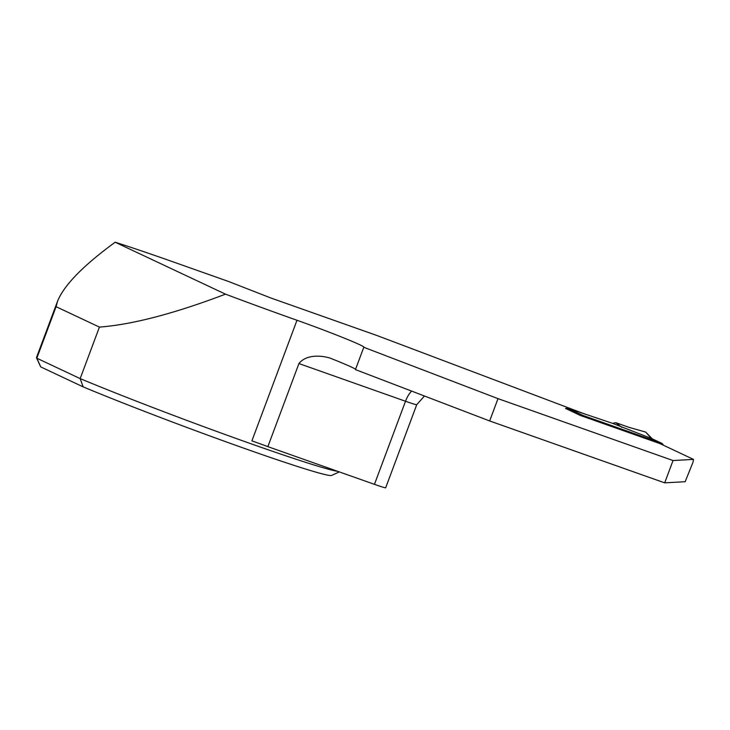 <?xml version="1.0" encoding="UTF-8"?>
<svg xmlns="http://www.w3.org/2000/svg" width="730" height="730" viewBox="0 0 730 730"><rect width="100%" height="100%" fill="white"/><g stroke="black" fill="none" stroke-linecap="round" stroke-linejoin="round"><path stroke-width="1.09" d="M583.097 415.489L661.562 443.238L651.598 438.548L612.671 423.391L567.584 408.189L583.097 415.489A3.048 2.756 115.2 0 0 580.952 415.671M661.562 443.238A3.048 2.756 -64.8 0 1 663.223 445.145M612.671 423.391L615.81 422.688L629.077 427.369L645.667 432.069L652.255 438.839M621.768 427.324L615.81 422.688M565.531 408.499L567.584 408.189M664.692 482.849L673.042 460.539L693.5 459.398L693.016 462.218L685.16 481.709L664.692 482.849L489.657 420.954L497.997 398.644L363.786 347.279A50.726 1.944 -159.5 0 0 363.969 347.197A50.726 1.944 -159.5 0 0 296.991 320.269A162.334 6.232 -159.5 0 1 225.497 294.154C174.178 313.635 132.157 324.613 99.426 327.095L56.082 306.691L36.819 358.202A162.334 6.232 -159.5 0 1 36.527 357.819A162.334 6.232 -159.5 0 1 36.5 357.545L57.533 301.298L56.082 306.691M337.817 471.379A162.334 6.232 -159.5 0 1 232.405 437.133A162.334 6.232 -159.5 0 1 80.163 378.605L99.426 327.095M585.98 414.467L376.899 335.49L271.159 298.105L228.444 281.442L172.426 261.632A162.334 6.232 -159.5 0 0 115.157 242.223C83.074 265.693 63.866 285.384 57.533 301.298M363.786 347.279L355.446 369.599L489.657 420.954M355.546 369.325A50.726 1.944 20.5 0 0 330.051 358.092C321.027 355.318 306.116 354.351 298.926 363.558L267.855 446.641L374.454 484.337A20.294 0.776 -159.5 0 0 385.677 487.777L416.739 404.694A20.294 0.776 -159.5 0 1 405.515 401.254L374.454 484.337M329.312 357.819L330.051 358.092M296.991 320.269L251.896 440.865A50.726 1.944 -159.5 0 1 267.855 446.641M497.997 398.644L673.042 460.539M115.157 242.223L225.497 294.154M339.331 471.918L331.593 475.44A155.481 5.968 -159.5 0 1 238.309 446.231A155.481 5.968 -159.5 0 1 83.147 386.873L80.163 378.605L36.819 358.202L40.761 366.916A155.481 5.968 -159.5 0 1 40.551 366.615L36.527 357.819M83.147 386.873L40.761 366.916M565.613 408.453L580.186 415.397L659.966 443.612L693.5 459.398M629.077 427.369L645.667 432.069L647.501 434.122M651.397 438.474L645.667 432.069M411.629 391.098A16.233 6.853 -70.5 0 0 405.515 401.254L298.926 363.558M651.817 438.639L661.791 443.329M416.739 404.694L424.44 395.998"/></g></svg>
